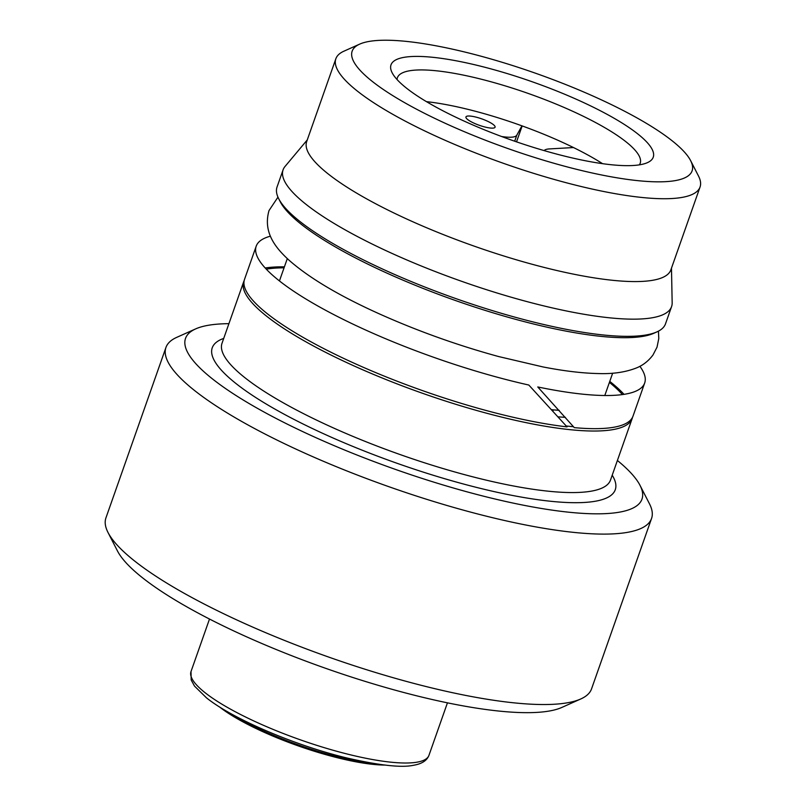 <?xml version="1.0" encoding="UTF-8"?>
<svg xmlns="http://www.w3.org/2000/svg" width="806" height="806" viewBox="0 0 806 806"><rect width="100%" height="100%" fill="white"/><g stroke="black" fill="none" stroke-linecap="round" stroke-linejoin="round"><path stroke-width="1.21" d="M544.131 150.601A38.607 8.594 -160.6 0 1 549.4 148.919L573.489 147.548M521.945 125.837L516.797 135.186A38.607 8.594 -160.6 0 1 501.584 136.506M487.549 127.6A15.445 3.436 19.4 0 0 495.075 127.207A15.445 3.436 19.4 0 0 488.436 121.656A15.445 3.436 19.4 0 0 473.475 116.548A15.445 3.436 19.4 0 0 465.949 116.941A15.445 3.436 19.4 0 0 472.588 122.492A15.445 3.436 19.4 0 0 487.549 127.6M516.525 141.846L522.177 125.927M559.243 410.345A172.464 38.396 -160.6 0 1 551.838 409.71M671.569 306.633L665.514 323.821A205.933 45.841 -160.6 0 1 656.91 331.891L653.757 333.301A203.354 45.267 -160.6 0 1 563.092 330.551A203.354 45.267 -160.6 0 1 280.266 201.782L278.695 198.699A205.933 45.841 -160.6 0 1 277.042 187.022L283.087 169.824A205.933 45.841 19.4 0 0 371.647 243.785A205.933 45.841 19.4 0 0 571.152 311.912A205.933 45.841 19.4 0 0 671.569 306.633A205.933 45.841 19.4 0 0 672.164 302.804L671.479 268.156M656.91 331.891A205.933 45.841 -160.6 0 1 565.097 329.1A205.933 45.841 -160.6 0 1 278.695 198.699M307.277 139.901L285.032 166.469A205.933 45.841 19.4 0 0 283.087 169.824M700.061 186.992L670.884 269.839A193.057 42.98 -160.6 0 1 576.743 274.786A193.057 42.98 -160.6 0 1 389.701 210.92A193.057 42.98 -160.6 0 1 306.683 141.584L335.86 58.737A193.057 42.98 19.4 0 0 418.878 128.073A193.057 42.98 19.4 0 0 605.911 191.939A193.057 42.98 19.4 0 0 700.061 186.992A193.057 42.98 19.4 0 0 698.51 176.04L690.641 160.666A180.191 40.109 19.4 0 0 440.036 46.567A180.191 40.109 19.4 0 0 359.698 44.118A180.191 40.109 19.4 0 0 413.81 107.742A180.191 40.109 19.4 0 0 604.218 175.496A180.191 40.109 19.4 0 0 690.641 160.666M359.698 44.118L343.93 51.181A193.057 42.98 19.4 0 0 335.86 58.737M585.458 160.767A139.005 30.94 -160.6 0 1 392.129 72.742A139.005 30.94 -160.6 0 1 458.795 61.296A139.005 30.94 -160.6 0 1 605.689 113.575A139.005 30.94 -160.6 0 1 647.43 162.651A139.005 30.94 -160.6 0 1 585.458 160.767M397.036 79.512A128.708 28.653 -160.6 0 1 397.388 77.749A128.708 28.653 -160.6 0 1 460.155 74.454A128.708 28.653 -160.6 0 1 584.844 117.031A128.708 28.653 -160.6 0 1 640.196 163.255A128.708 28.653 -160.6 0 1 639.36 164.857M602.535 163.658A128.708 28.653 19.4 0 0 449.315 105.223A128.708 28.653 19.4 0 0 426.475 101.657M651.56 518.46L591.544 688.888A257.416 57.307 -160.6 0 1 580.783 698.963L561.853 707.436A241.971 53.871 -160.6 0 1 453.98 704.152A241.971 53.871 -160.6 0 1 117.454 550.931L108.014 532.484A257.416 57.307 -160.6 0 1 105.939 517.875L165.955 347.446A257.416 57.307 19.4 0 0 195.314 391.112A257.416 57.307 19.4 0 0 526.036 525.049A257.416 57.307 19.4 0 0 651.56 518.46A257.416 57.307 19.4 0 0 649.495 503.851L640.045 485.393A241.971 53.871 19.4 0 0 617.396 460.478M580.783 698.963A257.416 57.307 -160.6 0 1 466.019 695.477A257.416 57.307 -160.6 0 1 108.014 532.484M228.914 323.669A241.971 53.871 19.4 0 0 195.646 328.898L176.726 337.361A257.416 57.307 19.4 0 0 165.955 347.446M195.646 328.898A241.971 53.871 19.4 0 0 213.116 379.425A241.971 53.871 19.4 0 0 487.358 497.141A241.971 53.871 19.4 0 0 640.045 485.393M244.188 280.548A205.933 45.841 19.4 0 0 243.694 281.707A205.933 45.841 19.4 0 0 332.253 355.658A205.933 45.841 19.4 0 0 531.759 423.785A205.933 45.841 19.4 0 0 632.176 418.505A205.933 45.841 19.4 0 0 632.519 417.296M566.265 425.991A203.354 45.267 19.4 0 0 573.499 426.717M622.433 394.577A203.354 45.267 19.4 0 0 609.407 382.397M284.065 267.824A203.354 45.267 19.4 0 0 266.282 269.164M558.266 416.873L565.429 417.337M227.252 711.567A105.536 23.495 19.4 0 0 354.731 760.683A105.536 23.495 19.4 0 0 375.636 763.826M384.815 765.065A104.256 23.213 -160.6 0 1 353.723 761.398A104.256 23.213 -160.6 0 1 219.313 706.781M644.679 383.001L633.012 416.138A205.933 45.841 -160.6 0 1 574.265 427.633L537.773 386.961A205.933 45.841 19.4 0 0 644.679 383.001A205.933 45.841 19.4 0 0 639.883 366.297M609.769 381.399A205.933 45.841 -160.6 0 1 624.015 394.346M268.005 314.269A205.933 45.841 -160.6 0 1 244.53 279.339L256.197 246.193A205.933 45.841 19.4 0 0 279.682 281.123A205.933 45.841 19.4 0 0 528.817 385.036L567.041 426.878A205.933 45.841 -160.6 0 1 268.005 314.269M265.194 267.985A205.933 45.841 -160.6 0 1 284.417 266.826M270.413 236.178A205.933 45.841 19.4 0 0 256.197 246.193M516.797 135.186L514.681 141.211M612.207 475.197A213.65 47.564 -160.6 0 1 511.105 495.186A213.65 47.564 -160.6 0 1 282.281 413.196A213.65 47.564 -160.6 0 1 223.736 338.399M632.176 418.505L610.505 480.054A205.933 45.841 -160.6 0 1 510.087 485.323A205.933 45.841 -160.6 0 1 310.582 417.196A205.933 45.841 -160.6 0 1 222.023 343.245L243.694 281.707M191.012 671.549L191.183 679.982L194.518 686.108L206.477 697.835C232.551 718.831 294.915 745.459 346.57 757.902C379.294 765.408 401.539 767.876 413.297 765.307C421.709 763.957 426.928 760.642 428.953 755.343A126.129 28.079 -160.6 0 1 335.105 750.819A126.129 28.079 -160.6 0 1 205.389 692.948A126.129 28.079 -160.6 0 1 191.012 671.549L209.5 619.048M658.452 331.145L658.784 338.53L657.021 347.174L652.971 355.013C648.427 361.058 642.906 365.37 636.418 367.949C625.647 372.201 613.013 374.065 598.485 373.561C582.577 373.249 564.119 371.052 543.113 366.962L498.642 356.554C457.617 345.331 417.941 331.145 379.616 313.997C339.336 295.883 309.091 277.909 288.88 260.056C275.823 248.057 262.706 232.491 269.033 210.537L277.959 197.148M552.956 410.959L553.349 409.861M279.44 280.941L287.309 258.605M604.792 395.514L612.661 373.178M428.953 755.343L447.441 702.842"/></g></svg>
